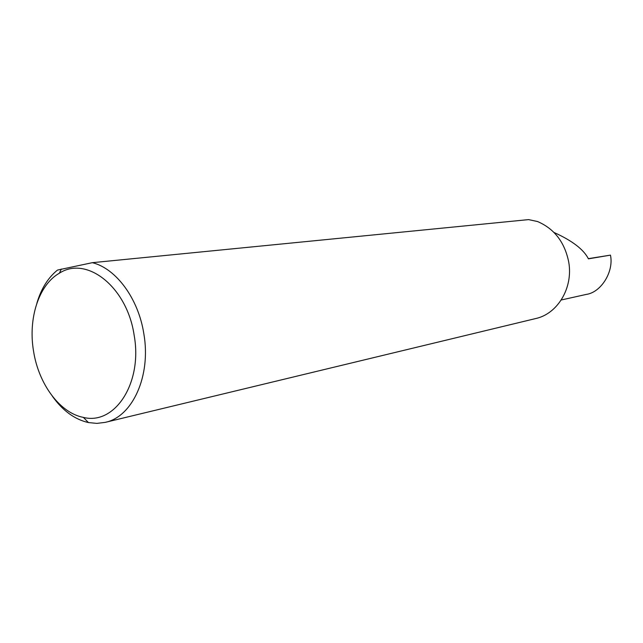 <?xml version="1.0" encoding="UTF-8"?>
<svg xmlns="http://www.w3.org/2000/svg" width="643" height="643" viewBox="0 0 643 643"><rect width="100%" height="100%" fill="white"/><g stroke="black" fill="none" stroke-linecap="round" stroke-linejoin="round"><path stroke-width="0.96" d="M588.321 258.663L610.464 255.126L588.433 258.84C583.675 249.46 572.19 240.667 553.993 232.461M134.162 335.341C127.218 287.051 86.668 255.295 59.373 273.203C38.693 284.881 27.97 318.631 33.549 351.15C38.612 384.024 59.815 412.951 83.357 417.387C114.792 425.489 142.81 383.035 134.162 335.341M36.868 303.263C41.088 288.876 47.96 277.816 57.484 270.076L92.359 262.674C116.094 268.493 138.422 298.593 143.839 333.765C151.258 375.962 132.442 416.921 105.179 422.371L96.876 423.391L88.445 422.572C74.725 419.461 62.733 410.724 52.477 396.361M92.359 262.674L528.586 219.609L537.572 221.546C554.387 228.779 564.771 242.315 568.742 262.159C573.323 287.847 557.594 313.897 535.627 318.566L105.179 422.371M610.464 255.126C614.017 271.434 601.261 292.404 586.231 294.422L561.235 299.992M59.373 273.203L61.35 269.047M83.357 417.387L88.445 422.572"/></g></svg>
